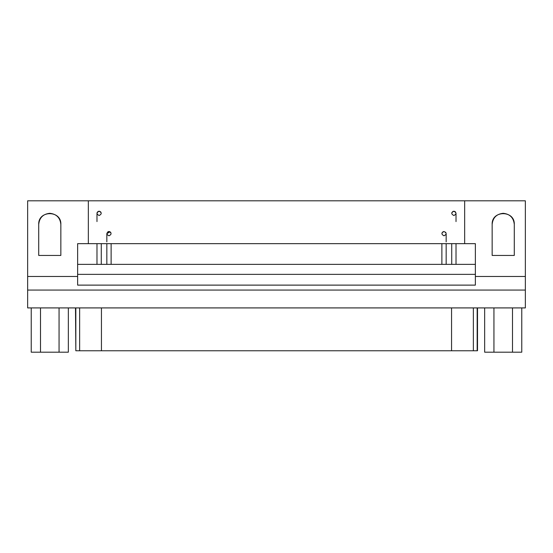 <?xml version="1.0" encoding="UTF-8"?>
<svg xmlns="http://www.w3.org/2000/svg" width="553" height="553" viewBox="0 0 553 553"><rect width="100%" height="100%" fill="white"/><g stroke="black" fill="none" stroke-linecap="round" stroke-linejoin="round"><path stroke-width="0.83" d="M451.559 350.761L75.83 350.761L75.83 307.917L75.83 350.761L79.646 350.761L79.646 307.917L79.646 350.761L101.441 350.761L101.441 307.917L101.441 350.761L473.354 350.761L451.559 350.761L451.559 307.917L451.559 350.761M477.17 350.761L473.354 350.761L473.354 307.917L473.354 350.761L477.17 350.761L477.17 307.917L477.509 350.761L477.509 307.917M75.491 307.917L75.83 350.761M68.337 352.192L31.231 352.192L31.231 307.917L31.231 352.192L40.507 352.192L40.507 307.917L40.507 352.192L59.06 352.192L59.06 307.917L59.06 352.192L68.337 352.192L68.337 307.917L68.337 352.192M521.769 352.192L484.663 352.192L484.663 307.917L484.663 352.192L493.94 352.192L493.94 307.917L493.94 352.192L512.493 352.192L512.493 307.917L512.493 352.192L521.769 352.192L521.769 307.917L521.769 352.192M492.149 255.438L514.283 255.438L514.283 224.373C514.891 210.099 491.541 210.099 492.149 224.373L492.149 255.438L492.149 224.373C492.847 217.702 496.539 214.011 503.216 213.306C509.887 214.011 513.578 217.702 514.283 224.373L514.283 255.438L492.149 255.438M453.875 215.518C456.633 214.073 456.633 212.649 453.875 211.239C451.11 212.649 451.11 214.073 453.875 215.518C451.11 214.073 451.11 212.649 453.875 211.232C456.633 212.649 456.633 214.073 453.875 215.518M99.125 215.518C101.89 214.073 101.89 212.649 99.125 211.239C96.367 212.649 96.367 214.073 99.125 215.518C96.367 214.073 96.367 212.649 99.125 211.232C101.89 212.649 101.89 214.073 99.125 215.518M444.018 235.799C446.783 234.354 446.783 232.924 444.018 231.513C441.253 232.924 441.253 234.354 444.018 235.799C441.259 234.354 441.259 232.924 444.018 231.513C446.783 232.924 446.783 234.354 444.018 235.799M108.982 235.799C111.741 234.354 111.741 232.924 108.982 231.513C106.217 232.924 106.217 234.354 108.982 235.799C106.217 234.354 106.217 232.924 108.982 231.513C111.741 232.924 111.741 234.354 108.982 235.799M38.717 255.438L60.851 255.438L60.851 224.373C61.459 210.099 38.109 210.099 38.717 224.373L38.717 255.438L38.717 224.373C39.422 217.702 43.113 214.011 49.784 213.306C56.461 214.011 60.153 217.702 60.851 224.373L60.851 255.438L38.717 255.438M88.342 200.808L27.65 200.808L27.65 276.465L77.634 276.465L77.634 243.652L88.342 243.652L88.342 200.808L88.342 243.652L464.658 243.652L464.658 200.808L88.342 200.808L464.658 200.808L464.658 243.652L475.366 243.652L475.366 276.465L525.35 276.465L525.35 200.808L464.658 200.808L525.35 200.808L525.35 276.465L475.366 276.465L475.366 243.652L77.634 243.652L77.634 285.12L475.366 285.12L475.366 276.465L475.366 285.12L77.634 285.12L77.634 276.465L27.65 276.465L27.65 290.069L525.35 290.069L525.35 276.465L525.35 290.069L27.65 290.069L27.65 307.917L525.35 307.917L525.35 290.069L525.35 307.917L27.65 307.917L27.65 200.808L88.342 200.808M107.828 231.852L108.188 231.666M108.754 231.527L109.411 231.555M110.545 232.191L110.835 232.585M442.863 231.852L443.223 231.666M445.58 232.191L445.877 232.585M97.273 212.304C98.51 210.942 99.747 210.942 100.985 212.304L100.687 211.91M452.72 211.571L453.08 211.384M453.647 211.246L454.303 211.281M455.43 211.91L455.727 212.304M451.732 213.375L452.015 212.304M453.875 211.232L454.946 211.523M456.018 221.587L456.018 213.375M456.018 243.652L456.018 264.362L456.018 243.652M451.732 264.362L451.732 243.652L451.732 264.362M96.982 221.587L96.982 213.375M97.031 212.946L97.183 212.47M97.971 211.571L98.337 211.384M98.904 211.246L99.561 211.281M101.268 243.652L101.268 264.362L101.268 243.652M96.982 264.362L96.982 243.652L96.982 264.362M441.923 233.228L442.075 232.751M446.16 241.868L446.16 233.656M446.16 243.652L446.16 264.362L446.16 243.652M441.875 264.362L441.875 243.652L441.875 264.362M106.84 241.868L106.84 233.656L110.054 231.804M111.125 243.652L111.125 264.362L111.125 243.652M106.84 264.362L106.84 243.652L106.84 264.362M77.634 264.362L475.366 264.362L77.634 264.362M475.366 274.357L77.634 274.357L475.366 274.357M514.283 224.373C513.578 217.702 509.887 214.011 503.216 213.306M60.851 224.373C60.153 217.702 56.461 214.011 49.784 213.306"/></g></svg>
